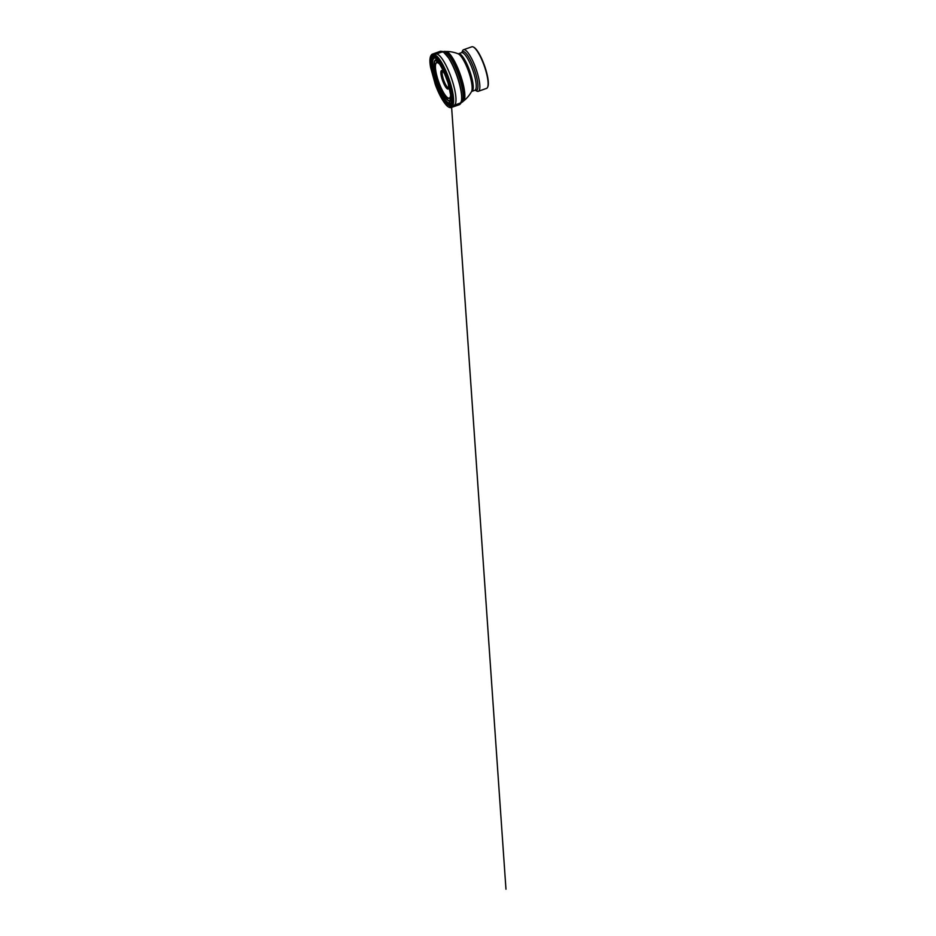 <?xml version="1.0" encoding="UTF-8"?>
<svg xmlns="http://www.w3.org/2000/svg" width="936" height="936" viewBox="0 0 936 936"><rect width="100%" height="100%" fill="white"/><g stroke="black" fill="none" stroke-linecap="round" stroke-linejoin="round"><path stroke-width="1.4" d="M450.672 105.932A26.629 6.447 -109.5 0 0 443.465 67.427A26.629 6.447 -109.5 0 0 432.151 68.878A26.629 6.447 -109.5 0 0 450.672 105.932M486.299 88.44A22.055 5.335 -109.5 0 0 486.568 88.382A22.055 5.335 -109.5 0 0 487.586 87.282A22.055 5.335 -109.5 0 0 484.228 65.812A22.055 5.335 -109.5 0 0 473.312 47.011A22.055 5.335 -109.5 0 0 471.826 46.8L463.566 49.725A22.055 5.335 -109.5 0 0 462.536 50.837L461.811 52.51M474.599 90.371A19.96 4.832 -109.5 0 0 474.844 90.312A19.96 4.832 -109.5 0 0 472.727 69.884A19.96 4.832 -109.5 0 0 461.506 52.685L461.822 52.486A20.604 4.984 70.5 0 1 462.969 51.515A20.604 4.984 70.5 0 1 474.657 70.34A20.604 4.984 70.5 0 1 476.237 90.476A20.604 4.984 70.5 0 1 475.207 90.266L476.822 91.096A22.055 5.335 -109.5 0 0 478.039 91.377A22.055 5.335 -109.5 0 0 478.308 91.307A22.055 5.335 -109.5 0 0 476.155 69.276A22.055 5.335 -109.5 0 0 463.835 49.666A22.055 5.335 -109.5 0 0 463.566 49.725M473.569 47.151A21.633 5.23 70.5 0 1 473.803 47.268A21.633 5.23 70.5 0 1 484.52 65.707A21.633 5.23 70.5 0 1 487.82 86.767A21.633 5.23 70.5 0 1 487.703 87.013M458.008 103.896L459.166 104.2L459.213 103.44L457.411 105.3L450.157 107.289L449.385 101.79L450.976 100.55L449.783 101.018C449.034 101.895 449.303 103.381 449.467 104.61C449.888 105.616 449.584 107.418 450.871 107.652L455.832 105.908C456.908 105.288 458.546 105.335 459.166 104.2C461.132 104.294 461.951 101.439 461.6 95.624C461.12 89.797 459.108 81.994 456.768 75.465C454.451 68.866 451.012 61.46 447.876 56.909C443.875 51.328 441.207 49.947 439.861 52.744M442.763 70.984L442.67 71.007A8.986 2.176 -109.5 0 0 443.711 80.168A8.986 2.176 -109.5 0 0 448.636 87.937M444.378 51.41A26.933 6.517 70.5 0 1 444.764 51.398L445.899 51.492C450.146 51.433 454.241 52.217 458.16 53.808A20.487 4.949 -109.5 0 1 468.538 71.37A20.487 4.949 -109.5 0 1 471.545 91.541C469.498 95.261 466.818 98.432 463.495 101.065L463.484 101.065A26.454 6.4 -109.5 0 0 460.079 74.377A26.454 6.4 -109.5 0 0 445.899 51.492A26.383 6.388 70.5 0 1 445.922 51.492A26.383 6.388 70.5 0 1 460.231 74.342A26.383 6.388 70.5 0 1 463.495 101.065A26.383 6.388 70.5 0 1 463.484 101.065L461.343 102.679A27.097 6.552 -109.5 0 0 458.698 75.617A27.097 6.552 -109.5 0 0 443.559 51.515A27.097 6.552 -109.5 0 0 443.231 51.597L444.764 51.398A26.933 6.517 70.5 0 1 459.19 74.681A26.933 6.517 70.5 0 1 462.665 101.86M441.757 52.112L441.769 52.112A27.097 6.552 70.5 0 1 442.108 52.03A27.097 6.552 70.5 0 1 457.236 76.132A27.097 6.552 70.5 0 1 459.88 103.194L459.88 103.194A27.097 6.552 -109.5 0 0 456.967 75.477A27.097 6.552 -109.5 0 0 441.757 52.112L435.919 54.066A27.214 6.587 70.5 0 1 436.223 53.995A27.214 6.587 70.5 0 1 451.409 78.133A27.214 6.587 70.5 0 1 454.112 105.37A27.214 6.587 70.5 0 1 454.089 105.37A27.214 6.587 -109.5 0 0 451.409 78.191A27.214 6.587 -109.5 0 0 436.211 53.995A27.214 6.587 -109.5 0 0 435.883 54.077A27.214 6.587 70.5 0 1 435.919 54.066L433.532 54.896A27.226 6.587 70.5 0 1 448.835 78.355A27.226 6.587 70.5 0 1 451.737 106.224A27.226 6.587 70.5 0 1 451.386 106.306M461.003 102.761A27.097 6.552 -109.5 0 0 461.343 102.679L451.281 106.33L448.285 105.148L443.921 99.813L436.702 84.825L432.76 71.885C431.344 65.684 430.934 61.004 431.543 57.856C432.022 56.055 432.689 55.06 433.532 54.896M450.345 104.984A25.635 6.201 70.5 0 1 432.526 69.322A25.635 6.201 70.5 0 1 443.418 67.93A25.635 6.201 70.5 0 1 450.345 104.984M434.433 57.833A24.184 5.85 70.5 0 1 451.246 91.482A24.184 5.85 70.5 0 1 440.973 92.793A24.184 5.85 70.5 0 1 434.433 57.833M433.883 56.605A25.529 6.178 -109.5 0 0 435.837 81.549A25.529 6.178 -109.5 0 0 450.321 104.891A25.529 6.178 -109.5 0 0 448.367 79.946A25.529 6.178 -109.5 0 0 433.883 56.605M451.76 95.004A21.914 5.3 70.5 0 1 449.994 101.17A21.914 5.3 70.5 0 1 435.591 74.435A21.914 5.3 70.5 0 1 440.622 63.59M434.573 58.067A23.926 5.792 -109.5 0 0 436.41 81.432A23.926 5.792 -109.5 0 0 449.97 103.311A23.926 5.792 -109.5 0 0 451.842 95.788A23.926 5.792 -109.5 0 0 440.189 62.934A23.926 5.792 -109.5 0 0 434.573 58.067M449.128 98.409A19.024 4.598 70.5 0 1 435.907 71.955A19.024 4.598 70.5 0 1 443.98 70.914A19.024 4.598 70.5 0 1 449.128 98.409M441.406 64.865A21.563 5.218 -109.5 0 0 435.579 73.722A21.563 5.218 -109.5 0 0 449.935 100.807A21.563 5.218 -109.5 0 0 451.573 93.518M475.102 90.219L471.838 91.377A19.96 4.832 -109.5 0 0 469.72 70.949A19.96 4.832 -109.5 0 0 458.5 53.75L458.125 53.797M441.663 70.504A9.805 2.375 70.5 0 1 448.484 84.146A9.805 2.375 70.5 0 1 444.319 84.685A9.805 2.375 70.5 0 1 441.663 70.504M436.972 62.653A18.802 4.551 -109.5 0 0 438.411 81.011A18.802 4.551 -109.5 0 0 449.069 98.186A18.802 4.551 -109.5 0 0 447.63 79.829A18.802 4.551 -109.5 0 0 436.972 62.653M441.769 52.112L443.231 51.597M451.842 95.788C451.175 86.72 445.384 70.387 440.189 62.934M486.568 88.382L478.308 91.307M461.506 52.685L458.5 53.75M442.67 71.007L445.466 75.172L448.227 82.93L448.765 87.914M448.321 57.576L443.371 51.936L440.458 51.269L432.081 54.253C429.811 56.031 429.331 60.43 430.618 67.474L435.334 84.603C438.411 92.851 441.663 99.204 445.08 103.685C447.092 106.376 449.023 107.698 450.871 107.652L459.482 104.633C461.389 103.522 462.103 100.515 461.6 95.624L461.53 94.828M449.783 101.018L450.848 96.408L505.966 889.2L450.544 91.822M450.555 91.939L450.848 96.115L448.087 83.023L443.641 71.311L439.206 63.297L435.263 60.173L436.515 59.775"/></g></svg>
